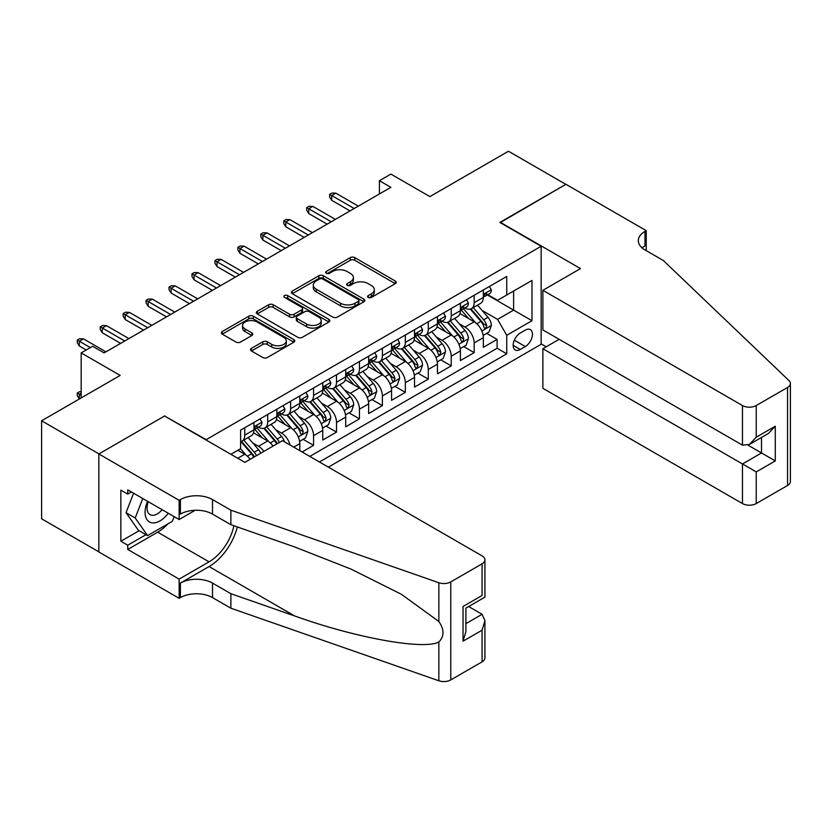 <?xml version="1.0" encoding="UTF-8"?>
<svg xmlns="http://www.w3.org/2000/svg" width="832" height="832" viewBox="0 0 832 832"><rect width="100%" height="100%" fill="white"/><g stroke="black" fill="none" stroke-linecap="round" stroke-linejoin="round"><path stroke-width="1.25" d="M368.243 297.44A2.226 1.29 0 0 0 371.394 297.44L395.314 283.629A3.182 1.841 0 0 0 396.25 282.329A3.182 1.841 0 0 0 395.314 281.029L354.786 257.618A3.182 1.841 0 0 0 350.282 257.618L326.352 271.44A2.226 1.29 0 0 0 325.697 272.345A2.226 1.29 0 0 0 326.352 273.26A2.226 1.29 0 0 0 329.503 273.26L332.602 271.471A10.192 5.886 0 0 1 347.017 271.471L350.397 273.416A10.192 5.886 0 0 1 353.382 277.576A10.192 5.886 0 0 1 350.397 281.736L347.298 283.525A2.226 1.29 0 0 0 346.642 284.44A2.226 1.29 0 0 0 347.298 285.345A2.226 1.29 0 0 0 350.449 285.345L353.548 283.556A10.192 5.886 0 0 1 367.962 283.556L371.332 285.511A10.192 5.886 0 0 1 374.317 289.671A10.192 5.886 0 0 1 371.332 293.831L368.243 295.62A2.226 1.29 0 0 0 367.588 296.525A2.226 1.29 0 0 0 368.243 297.44L368.243 295.62M251.42 348.369A3.182 1.841 0 0 0 250.494 349.669A3.182 1.841 0 0 0 251.42 350.969L262.798 357.542A3.182 1.841 0 0 0 267.301 357.542L293.873 342.191A3.182 1.841 0 0 0 294.809 340.891A3.182 1.841 0 0 0 293.873 339.591L253.334 316.191A3.182 1.841 0 0 0 248.83 316.191L222.258 331.531A3.182 1.841 0 0 0 221.333 332.831A3.182 1.841 0 0 0 222.258 334.131L235.997 342.066A3.182 1.841 0 0 0 240.5 342.066L251.878 335.504A3.182 1.841 0 0 0 252.803 334.204A3.182 1.841 0 0 0 251.878 332.904L245.066 328.962A8.518 4.919 0 0 1 242.57 325.489A8.518 4.919 0 0 1 247.822 320.944A8.518 4.919 0 0 1 257.109 322.015L283.795 337.418A8.518 4.919 0 0 1 286.291 340.891A8.518 4.919 0 0 1 281.029 345.436A8.518 4.919 0 0 1 271.742 344.375L267.301 341.806A3.182 1.841 0 0 0 262.798 341.806L251.42 348.369L251.42 350.969M164.913 416.208L206.211 439.65L541.154 246.272L499.855 222.435L565.822 184.35L508.466 151.237L429.884 196.602L390.884 174.086L379.413 180.71L390.884 187.335L104.114 352.903L92.643 346.278L81.172 352.903L81.172 397.935M164.913 415.813L98.956 453.898L41.6 420.784L120.172 375.419L81.172 352.903M332.831 317.106A3.182 1.841 0 0 0 337.334 317.106L363.906 301.766A3.182 1.841 0 0 0 364.842 300.466A3.182 1.841 0 0 0 363.906 299.166L323.367 275.756A3.182 1.841 0 0 0 318.864 275.756L292.292 291.096A3.182 1.841 0 0 0 291.366 292.396A3.182 1.841 0 0 0 292.292 293.696L332.831 317.106M285.418 297.918A2.226 1.29 0 0 1 287.674 298.23L287.674 295.589L328.89 319.374A3.182 1.841 0 0 1 329.826 320.674A3.182 1.841 0 0 1 328.89 321.974L302.318 337.324A3.182 1.841 0 0 1 297.814 337.324L257.275 313.914L268.653 307.403L268.653 304.751L257.275 311.314A3.182 1.841 0 0 0 256.35 312.614A3.182 1.841 0 0 0 257.275 313.914L257.275 311.314M268.653 307.403A3.182 1.841 0 0 1 273.156 307.403L273.156 304.751A3.182 1.841 0 0 0 268.653 304.751M273.156 304.751L289.588 314.246A3.182 1.841 0 0 0 294.091 314.246L301.642 309.889A3.182 1.841 0 0 0 302.578 308.589A3.182 1.841 0 0 0 301.642 307.289L284.523 297.409A2.226 1.29 0 0 1 283.868 296.494A2.226 1.29 0 0 1 285.251 295.308A2.226 1.29 0 0 1 287.674 295.589M98.842 551.845L41.6 518.794L41.6 420.784M302.099 451.974L313.57 445.349L303.139 439.327M298.636 416.458L304.398 419.786A12.979 7.488 60 0 1 313.57 435.677L322.754 430.383L322.754 440.055L336.513 432.11L326.082 426.078M321.578 403.218L327.34 406.546A12.979 7.488 60 0 1 336.513 422.438L345.696 417.134L345.696 426.806L359.455 418.86L349.014 412.838M344.521 389.969L350.282 393.297A12.979 7.488 60 0 1 359.455 409.188L368.638 403.894L368.638 413.566L382.398 405.61L371.956 399.589M367.463 376.73L373.225 380.047A12.979 7.488 60 0 1 382.398 395.949L391.57 390.645L391.57 400.317L405.34 392.371L394.898 386.339M390.406 363.48L396.167 366.808A12.979 7.488 60 0 1 405.34 382.699L414.513 377.406L414.513 387.067L428.282 379.122L417.841 373.1M413.348 350.23L419.11 353.558A12.979 7.488 60 0 1 428.282 369.46L437.455 364.156L437.455 373.828L451.225 365.882L440.783 359.85M436.29 336.991L442.052 340.319A12.979 7.488 60 0 1 451.225 356.21L460.398 350.917L460.398 360.578L474.167 352.633L474.167 342.961A12.979 7.488 -120 0 0 464.984 327.07L459.233 323.742M463.726 346.611L474.167 352.633M250.12 459.337A12.979 7.488 -120 0 0 244.754 454.22L237.869 450.247M273.062 446.087A12.979 7.488 -120 0 0 267.686 440.981L253.5 432.786M263.89 451.391A12.979 7.488 60 0 0 258.513 446.274L252.751 442.957M299.811 450.653L299.811 443.633A12.979 7.488 -120 0 0 290.628 427.731L276.442 419.546M290.098 445.037A12.979 7.488 60 0 0 281.455 433.035L275.694 429.707M322.754 430.383A12.979 7.488 -120 0 0 313.57 414.492L299.385 406.297M345.696 417.134A12.979 7.488 -120 0 0 336.513 401.242L322.327 393.058M368.638 403.894A12.979 7.488 -120 0 0 359.455 388.003L345.27 379.808M391.57 390.645A12.979 7.488 -120 0 0 382.398 374.754L368.212 366.558M414.513 377.406A12.979 7.488 -120 0 0 405.34 361.504L391.154 353.319M437.455 364.156A12.979 7.488 -120 0 0 428.282 348.265L414.097 340.07M460.398 350.917A12.979 7.488 -120 0 0 451.225 335.015L437.039 326.83M525.325 330.117L520.281 333.029A10.057 5.803 120 0 0 513.708 341.89A10.057 5.803 120 0 0 515.247 349.95A10.057 5.803 120 0 0 520.281 349.45L525.325 346.538A10.057 5.803 120 0 0 531.898 337.678A10.057 5.803 120 0 0 530.358 329.618A10.057 5.803 120 0 0 525.325 330.117M328.37 467.137L541.154 344.292L541.154 246.272M319.426 461.978L506.74 353.829L506.74 335.286L497.567 319.384L482.175 310.502M230.87 454.293L240.614 448.666L240.614 430.123L506.74 276.474L506.74 295.017L531.981 280.446L531.981 320.715L506.74 335.286M258.398 427.138L258.513 427.201A12.979 7.488 60 0 0 265.002 427.846L274.175 422.552A12.979 7.488 -120 0 0 276.869 416.603L276.869 409.188M281.33 413.889L281.455 413.962A12.979 7.488 60 0 0 287.945 414.606L297.118 409.302A12.979 7.488 -120 0 0 299.811 403.364L299.811 395.949M304.273 400.65L304.398 400.712A12.979 7.488 60 0 0 310.887 401.357L320.06 396.063A12.979 7.488 -120 0 0 322.754 390.114L322.754 382.699M327.215 387.4L327.34 387.473A12.979 7.488 60 0 0 333.83 388.107L343.002 382.814A12.979 7.488 -120 0 0 345.696 376.875L345.696 369.45M350.158 374.15L350.282 374.223A12.979 7.488 60 0 0 356.772 374.868L365.945 369.564A12.979 7.488 -120 0 0 368.638 363.626L368.638 356.21M373.1 360.911L373.225 360.974A12.979 7.488 60 0 0 379.714 361.618L388.887 356.325A12.979 7.488 -120 0 0 391.57 350.386L391.57 342.961M396.042 347.662L396.167 347.734A12.979 7.488 60 0 0 402.657 348.379L411.83 343.075A12.979 7.488 -120 0 0 414.513 337.137L414.513 329.722M418.985 334.422L419.11 334.485A12.979 7.488 60 0 0 425.599 335.13L434.772 329.836A12.979 7.488 -120 0 0 437.455 323.887L437.455 316.472M441.927 321.173L442.052 321.246A12.979 7.488 60 0 0 448.531 321.88L457.714 316.586A12.979 7.488 -120 0 0 460.398 310.648L460.398 303.233M309.785 456.414L497.11 348.265L497.11 339.394L483.34 347.339L483.34 337.667A12.979 7.488 -120 0 0 474.167 321.776L459.982 313.581M464.87 307.923L464.984 307.996A12.979 7.488 -120 0 0 471.474 308.641A12.979 7.488 -120 0 0 474.167 302.702L474.167 295.277M471.474 308.641L480.657 303.337A12.979 7.488 -120 0 0 483.34 297.398L483.34 289.983M244.754 427.731L244.754 435.146A12.979 7.488 60 0 1 242.06 441.095A12.979 7.488 60 0 1 240.614 441.615M242.06 441.095L251.233 435.791A12.979 7.488 -120 0 0 253.926 429.853L253.926 422.438M267.686 414.492L267.686 421.907A12.979 7.488 60 0 1 265.002 427.846M290.628 401.242L290.628 408.658A12.979 7.488 60 0 1 287.945 414.606M313.57 388.003L313.57 395.418A12.979 7.488 60 0 1 310.887 401.357M336.513 374.754L336.513 382.169A12.979 7.488 60 0 1 333.83 388.107M359.455 361.504L359.455 368.93A12.979 7.488 60 0 1 356.772 374.868M382.398 348.265L382.398 355.68A12.979 7.488 60 0 1 379.714 361.618M405.34 335.015L405.34 342.43A12.979 7.488 60 0 1 402.657 348.379M428.282 321.776L428.282 329.191A12.979 7.488 60 0 1 425.599 335.13M451.225 308.526L451.225 315.942A12.979 7.488 60 0 1 448.531 321.88M451.225 356.21L451.225 365.882M428.282 369.46L428.282 379.122M405.34 382.699L405.34 392.371M382.398 395.949L382.398 405.61M359.455 409.188L359.455 418.86M336.513 422.438L336.513 432.11M313.57 435.677L313.57 445.349M497.567 319.384L513.625 310.118L513.625 291.044L531.981 280.446M487.354 294.944L531.981 320.715M487.812 294.684L497.567 300.31L506.74 295.017M379.413 180.71L379.413 193.96M486.668 333.362L497.11 339.394M497.11 348.265L506.74 353.829M369.127 297.752L371.332 296.483A10.192 5.886 0 0 0 374.317 292.323L374.317 289.671M353.382 277.576L353.382 280.228A10.192 5.886 0 0 1 350.397 284.388L348.192 285.667M395.273 283.65L354.786 260.27A3.182 1.841 0 0 0 350.282 260.27L327.246 273.572M363.865 301.787L323.367 278.408A3.182 1.841 0 0 0 318.864 278.408L292.334 293.727M358.28 301.371A2.226 1.29 0 0 0 358.925 300.466A2.226 1.29 0 0 0 358.28 299.551L322.691 279.011A2.226 1.29 0 0 0 319.54 279.011L316.274 280.894A10.192 5.886 0 0 0 313.29 285.054A10.192 5.886 0 0 0 316.274 289.214L340.6 303.254A10.192 5.886 0 0 0 355.014 303.254L358.28 301.371L358.28 304.023A2.226 1.29 0 0 0 358.925 303.108L358.925 300.466M313.29 285.054L313.29 287.706A10.192 5.886 0 0 0 316.274 291.866L316.274 289.214M358.28 304.023L355.014 305.906A10.192 5.886 0 0 1 340.6 305.906L316.274 291.866M273.156 307.403L289.588 316.888A3.182 1.841 0 0 0 294.091 316.888L301.642 312.541A3.182 1.841 0 0 0 302.578 311.241L302.578 308.589M287.674 298.23L328.848 322.005M306.654 324.095A8.518 4.919 0 0 0 315.931 325.156A8.518 4.919 0 0 0 321.194 320.611A8.518 4.919 0 0 0 318.698 317.138L309.296 311.709A3.182 1.841 0 0 0 304.793 311.709L297.253 316.066A3.182 1.841 0 0 0 296.317 317.366A3.182 1.841 0 0 0 297.253 318.666L306.654 324.095L306.654 326.737A8.518 4.919 0 0 0 315.931 327.808A8.518 4.919 0 0 0 321.194 323.263L321.194 320.611M296.317 317.366L296.317 320.008A3.182 1.841 0 0 0 297.253 321.308L297.253 318.666M306.654 326.737L297.253 321.308M286.291 340.891L286.291 343.543A8.518 4.919 0 0 1 281.029 348.088A8.518 4.919 0 0 1 271.742 347.017L267.301 344.458A3.182 1.841 0 0 0 262.798 344.458L251.462 351M242.57 325.489L242.57 328.141A8.518 4.919 0 0 0 245.066 331.614L245.066 328.962M251.836 335.525L245.066 331.614M293.873 339.591L293.873 342.191L253.334 318.843A3.182 1.841 0 0 0 248.83 318.843L222.3 334.162M483.153 335.39L489.081 331.968L491.369 325.343A8.601 4.961 -120 0 0 488.02 317.273L477.537 305.136M475.436 322.608L463.455 308.745M468.624 318.573L461.666 310.523A20.602 11.898 -120 0 0 461.032 309.806M470.309 309.109L480.906 321.381A8.601 4.961 60 0 1 483.974 327.309L484.598 328.328L485.763 328.162L486.73 325.718A8.601 4.961 -120 0 0 483.662 319.79L473.179 307.653M470.933 308.901L482.321 322.098A4.378 2.527 60 0 1 483.423 323.804L486.73 325.718M489.424 286.478L491.369 289.848A8.601 4.961 60 0 1 489.59 293.654L485.233 296.171A8.601 4.961 -120 0 0 486.73 294.195L486.543 293.426M483.631 296.577L483.662 296.577A8.601 4.961 -120 0 0 485.233 296.171M485.618 293.55L486.73 294.195C486.19 292.895 485.274 293.426 483.974 295.776A8.601 4.961 60 0 1 483.34 297.003M354.182 208.52L331.698 195.541L331.698 200.314L329.628 196.997L329.628 194.355L331.698 195.541L335.826 193.159L358.311 206.138M331.698 200.314L350.054 210.912M329.628 194.355L331.926 193.024L335.826 193.159M147.576 501.301A21.091 12.178 120 0 0 152.526 522.912A21.091 12.178 120 0 0 168.251 513.24M148.283 501.706A14.435 8.341 120 0 0 150.041 514.634A14.435 8.341 120 0 0 152.162 515.289A14.435 8.341 120 0 0 162.115 509.694M174.169 516.662L172.359 521.31L147.597 535.61L138.414 530.317L126.038 512.699L133.588 493.23M147.597 535.61L135.21 517.993L142.761 498.524M126.038 512.699L135.21 517.993M559.166 339.321L542.88 348.722L542.88 388.326L742.466 503.568L742.466 463.965L761.509 452.972L761.509 437.455M542.88 348.722L756.236 471.91L756.236 503.568L787.55 485.482L787.55 387.473A9.734 5.616 0 0 0 790.4 383.49A9.734 5.616 0 0 0 788.996 380.588L663.322 260.51L644.966 249.912A22.714 13.114 180 0 1 638.31 240.646A22.714 13.114 180 0 1 644.966 231.369L646.225 230.641L565.937 184.288L500.209 222.633M500.209 222.238L580.497 268.59L542.88 290.316L742.466 405.548A9.734 5.616 0 0 0 756.236 405.548L787.55 387.473M646.225 230.641L646.225 249.85L645.538 250.245M541.154 343.897L546.198 346.809M542.88 290.316L542.88 329.919L742.466 445.151L742.466 405.548M790.4 383.49L790.4 481.51A9.734 5.616 180 0 1 787.55 485.482M756.236 503.568A9.734 5.616 180 0 1 742.466 503.568M642.106 247.894A22.714 13.114 180 0 1 644.966 245.877L644.966 231.369M747.978 445.151L775.278 460.918L756.236 471.91M756.236 405.548L756.236 437.206L749.351 444.475L742.466 445.151M756.236 437.206L775.278 426.213L768.394 433.472L749.351 444.475M282.485 440.648L482.082 555.88A9.734 5.616 -0 0 1 484.931 559.853A9.734 5.616 -0 0 1 482.082 563.826L450.767 581.911L450.767 679.921A9.734 5.616 180 0 1 438.849 680.763L230.87 608.202L212.514 597.605A22.714 13.114 -0 0 0 180.398 597.605L179.14 598.333L98.842 551.98L98.842 453.96L164.57 416.01L244.868 462.374L282.485 440.648M230.87 608.202L230.87 593.694L294.642 615.95C355.597 637.915 423.686 650.218 438.849 642.002C444.371 636.345 444.371 629.512 438.849 621.504L401.43 594.298L351.094 569.13L294.642 546.936L230.87 524.69L212.514 514.093A22.714 13.114 -0 0 0 180.398 514.093L180.398 499.585L179.14 500.313L98.842 453.96M230.87 524.69L230.87 510.182L212.514 499.585A22.714 13.114 -0 0 0 180.398 499.585M294.642 615.95L209.071 566.55L180.398 583.097A22.714 13.114 -0 0 1 212.514 583.097L230.87 593.694M482.082 661.846L482.082 630.188L484.931 620.599L484.931 657.873A9.734 5.616 180 0 1 482.082 661.846L450.767 679.921M438.849 621.504L438.849 582.743L230.87 510.182M167.804 523.952A36.504 21.07 -60 0 1 157.685 532.178L127.743 549.463L127.743 545.22L145.985 534.685M131.414 491.972L127.743 494.094L120.858 490.121L120.858 541.247L127.743 545.22M127.743 494.094L127.743 489.85L179.14 519.522L179.14 500.313M179.14 598.333L179.14 579.124L209.071 561.839A36.504 21.07 120 0 0 233.927 525.751M127.743 549.463L179.14 579.124M468.645 606.538L482.082 614.297L484.931 620.599M209.071 566.55A42.255 24.398 120 0 0 237.328 526.947M195.156 510.276L179.14 519.522M438.849 582.743A9.734 5.616 -0 0 0 450.767 581.911M120.858 541.247L139.11 530.712M482.082 630.188L463.039 641.181L465.889 631.592L465.889 608.13L484.931 597.126L484.931 559.853M463.039 641.181L463.039 606.476C466.752 608.618 466.752 608.618 463.039 606.476L482.082 595.483C485.794 597.626 485.794 597.626 482.082 595.483L482.082 563.826M460.21 348.639L466.138 345.218L468.426 338.593A8.601 4.961 -120 0 0 465.078 330.522L454.594 318.386M452.494 335.858L440.523 321.984M445.682 331.822L438.724 323.762A20.602 11.898 -120 0 0 438.09 323.055M447.366 322.348L457.964 334.63A8.601 4.961 60 0 1 461.032 340.548L461.656 341.567L462.821 341.401L463.788 338.957A8.601 4.961 -120 0 0 460.72 333.039L450.237 320.902M447.99 322.15L459.378 335.338A4.378 2.527 60 0 1 460.491 337.054L463.788 338.957M437.268 361.889L443.196 358.467L445.484 351.842A8.601 4.961 -120 0 0 442.135 343.762L431.662 331.635M429.562 349.097L417.581 335.234M422.739 345.062L415.782 337.012A20.602 11.898 -120 0 0 415.147 336.294M424.424 335.598L435.032 347.87A8.601 4.961 60 0 1 438.09 353.798L438.714 354.817L439.878 354.65L440.846 352.206A8.601 4.961 -120 0 0 437.778 346.278L427.294 334.142M425.048 335.4L436.436 348.587A4.378 2.527 60 0 1 437.549 350.303L440.846 352.206M414.326 375.128L420.254 371.706L422.542 365.082A8.601 4.961 -120 0 0 419.193 357.011L408.72 344.874M406.619 362.346L394.638 348.473M399.797 358.311L392.85 350.262A20.602 11.898 -120 0 0 392.205 349.544M401.482 348.847L412.09 361.119A8.601 4.961 60 0 1 415.147 367.037L415.782 368.056L416.936 367.9L417.903 365.446A8.601 4.961 -120 0 0 414.835 359.528L404.352 347.391M402.106 348.639L413.504 361.826A4.378 2.527 60 0 1 414.606 363.542L417.903 365.446M391.383 388.378L397.311 384.956L399.599 378.331A8.601 4.961 -120 0 0 396.261 370.261L385.778 358.124M383.677 375.596L371.696 361.722M376.854 371.55L369.907 363.501A20.602 11.898 -120 0 0 369.262 362.783M378.539 362.086L389.147 374.358A8.601 4.961 60 0 1 392.205 380.286L392.839 381.306L393.994 381.139L394.961 378.695A8.601 4.961 -120 0 0 391.893 372.778L381.42 360.641M379.163 361.889L390.562 375.076A4.378 2.527 60 0 1 391.664 376.792L394.961 378.695M466.482 299.718L468.426 303.098A8.601 4.961 60 0 1 466.648 306.904L462.29 309.421A8.601 4.961 -120 0 0 463.788 307.434L463.611 306.675M460.689 309.816L460.72 309.816A8.601 4.961 -120 0 0 462.29 309.421M462.675 306.8L463.788 307.434C463.247 306.145 462.332 306.675 461.032 309.026A8.601 4.961 60 0 1 460.398 310.253M331.24 221.77L308.755 208.79L308.755 213.554L306.696 210.246L306.696 207.594L308.755 208.79L312.884 206.409L335.369 219.388M308.755 213.554L327.111 224.151M306.696 207.594L308.984 206.274L312.884 206.409M443.539 312.967L445.484 316.337A8.601 4.961 60 0 1 443.706 320.143L439.348 322.66A8.601 4.961 -120 0 0 440.846 320.684L440.669 319.914M437.746 323.066L437.778 323.066A8.601 4.961 -120 0 0 439.348 322.66M439.733 320.039L440.846 320.684C440.305 319.384 439.39 319.914 438.09 322.275A8.601 4.961 60 0 1 437.455 323.492M308.298 235.019L285.813 222.04L285.813 226.803L283.754 223.496L283.754 220.844L285.813 222.04L289.942 219.648L312.426 232.627M285.813 226.803L304.169 237.401M283.754 220.844L286.042 219.523L289.942 219.648M420.597 326.206L422.542 329.586A8.601 4.961 60 0 1 420.763 333.393L416.406 335.91A8.601 4.961 -120 0 0 417.903 333.923L417.726 333.164M414.804 336.305L414.835 336.305A8.601 4.961 -120 0 0 416.406 335.91M416.79 333.289L417.903 333.923C417.362 332.634 416.447 333.164 415.147 335.514A8.601 4.961 60 0 1 414.513 336.742M285.355 248.258L262.87 235.279L262.87 240.053L260.811 236.735L260.811 234.083L262.87 235.279L266.999 232.898L289.484 245.877M262.87 240.053L281.226 250.64M260.811 234.083L263.099 232.762L266.999 232.898M397.654 339.456L399.599 342.836A8.601 4.961 60 0 1 397.821 346.632L393.463 349.149A8.601 4.961 -120 0 0 394.961 347.173L394.784 346.414M391.862 349.554L391.893 349.554A8.601 4.961 -120 0 0 393.463 349.149M393.848 346.528L394.961 347.173C394.42 345.873 393.505 346.403 392.205 348.764A8.601 4.961 60 0 1 391.57 349.981M262.413 261.508L239.928 248.529L239.928 253.292L237.869 249.985L237.869 247.333L239.928 248.529L244.057 246.137L266.542 259.126M239.928 253.292L258.284 263.89M237.869 247.333L240.157 246.012L244.057 246.137M368.441 401.617L374.369 398.195L376.667 391.57A8.601 4.961 -120 0 0 373.318 383.5L362.835 371.363M360.734 388.835L348.754 374.972M353.912 384.8L346.965 376.75A20.602 11.898 -120 0 0 346.32 376.033M355.597 375.336L366.205 387.608A8.601 4.961 60 0 1 369.273 393.526L369.897 394.545L371.051 394.389L372.018 391.945A8.601 4.961 -120 0 0 368.95 386.017L358.478 373.88M356.221 375.128L367.619 388.326A4.378 2.527 60 0 1 368.722 390.031L372.018 391.945M374.712 352.695L376.667 356.075A8.601 4.961 60 0 1 374.878 359.882L370.521 362.398A8.601 4.961 -120 0 0 372.018 360.412L371.842 359.653M368.919 362.804L368.95 362.804A8.601 4.961 -120 0 0 370.521 362.398M370.906 359.778L372.018 360.412C371.478 359.122 370.562 359.653 369.273 362.003A8.601 4.961 60 0 1 368.638 363.23M239.47 274.747L216.986 261.768L216.986 266.542L214.926 263.224L214.926 260.582L216.986 261.768L221.114 259.386L243.599 272.366M216.986 266.542L235.342 277.139M214.926 260.582L217.214 259.251L221.114 259.386M345.498 414.866L351.426 411.445L353.725 404.82A8.601 4.961 -120 0 0 350.376 396.75L339.893 384.613M337.792 402.085L325.811 388.211M330.97 398.039L324.022 389.99A20.602 11.898 -120 0 0 323.378 389.272M332.654 388.575L343.262 400.858A8.601 4.961 60 0 1 346.33 406.775L346.954 407.794L348.109 407.628L349.076 405.184A8.601 4.961 -120 0 0 346.018 399.266L335.535 387.13M333.278 388.378L344.677 401.565A4.378 2.527 60 0 1 345.779 403.281L349.076 405.184M351.77 365.945L353.725 369.325A8.601 4.961 60 0 1 351.936 373.131L347.578 375.638A8.601 4.961 -120 0 0 349.076 373.662L348.899 372.902M345.977 376.043L346.018 376.043A8.601 4.961 -120 0 0 347.578 375.638M347.974 373.017L349.076 373.662C348.535 372.372 347.62 372.892 346.33 375.253A8.601 4.961 60 0 1 345.696 376.48M216.528 287.997L194.043 275.018L194.043 279.781L191.984 276.474L191.984 273.822L194.043 275.018L198.172 272.636L220.657 285.615M194.043 279.781L212.399 290.378M191.984 273.822L194.272 272.501L198.172 272.636M322.556 428.116L328.484 424.684L330.782 418.07A8.601 4.961 -120 0 0 327.434 409.989L316.95 397.852M314.85 415.324L302.869 401.461M308.027 411.289L301.08 403.239A20.602 11.898 -120 0 0 300.435 402.522M309.712 401.825L320.32 414.097A8.601 4.961 60 0 1 323.388 420.025L324.012 421.044L325.166 420.878L326.134 418.434A8.601 4.961 -120 0 0 323.076 412.506L312.593 400.369M310.336 401.627L321.734 414.814A4.378 2.527 60 0 1 322.837 416.53L326.134 418.434M328.827 379.194L330.782 382.564A8.601 4.961 60 0 1 329.004 386.37L324.636 388.887A8.601 4.961 -120 0 0 326.134 386.911L325.957 386.142M323.034 389.293L323.076 389.293A8.601 4.961 -120 0 0 324.636 388.887M325.031 386.266L326.134 386.911C325.593 385.611 324.678 386.142 323.388 388.492A8.601 4.961 60 0 1 322.754 389.719M193.586 301.246L171.101 288.257L171.101 293.03L169.042 289.723L169.042 287.071L171.101 288.257L175.24 285.875L197.714 298.854M171.101 293.03L189.457 303.628M169.042 287.071L171.34 285.74L175.24 285.875M299.614 441.355L305.542 437.934L307.84 431.309A8.601 4.961 -120 0 0 304.491 423.238L294.008 411.102M291.907 428.574L279.926 414.7M285.085 424.538L278.138 416.489A20.602 11.898 -120 0 0 277.493 415.771M286.78 415.064L297.378 427.346A8.601 4.961 60 0 1 300.446 433.264L301.07 434.283L302.234 434.127L303.191 431.673A8.601 4.961 -120 0 0 300.134 425.755L289.65 413.618M287.394 414.866L298.792 428.054A4.378 2.527 60 0 1 299.894 429.77L303.191 431.673M305.885 392.434L307.84 395.814A8.601 4.961 60 0 1 306.062 399.62L301.694 402.137A8.601 4.961 -120 0 0 303.191 400.15L303.014 399.391M300.092 402.532L300.134 402.532A8.601 4.961 -120 0 0 301.694 402.137M302.089 399.516L303.191 400.15C302.65 398.861 301.735 399.391 300.446 401.742A8.601 4.961 60 0 1 299.811 402.969M170.643 314.486L148.169 301.506L148.169 306.28L146.099 302.962L146.099 300.31L148.169 301.506L152.298 299.125L174.772 312.104M148.169 306.28L166.514 316.867M146.099 300.31L148.398 298.99L152.298 299.125M284.45 441.782A8.601 4.961 -120 0 0 281.549 436.488L271.066 424.351M268.965 441.823L256.984 427.95M262.153 437.778L255.195 429.728A20.602 11.898 -120 0 0 254.561 429.01M279.386 442.437A8.601 4.961 -120 0 0 277.191 438.994L266.708 426.868M264.462 428.116L275.85 441.303A4.378 2.527 60 0 1 276.952 443.019L277.67 443.425M263.838 428.314L274.435 440.586A8.601 4.961 60 0 1 276.64 444.028M282.942 405.683L284.898 409.053A8.601 4.961 60 0 1 283.119 412.859L278.762 415.376A8.601 4.961 -120 0 0 280.259 413.4L280.072 412.63M277.15 415.782L277.191 415.782A8.601 4.961 -120 0 0 278.762 415.376M279.146 412.755L280.259 413.4C279.718 412.1 278.793 412.63 277.503 414.991A8.601 4.961 60 0 1 276.869 416.208M147.701 327.735L125.226 314.756L125.226 319.519L123.157 316.212L123.157 313.56L125.226 314.756L129.355 312.364L151.83 325.343M125.226 319.519L143.572 330.117M123.157 313.56L125.455 312.239L129.355 312.364M260.811 453.17A8.601 4.961 -120 0 0 258.606 449.727L248.123 437.59M246.022 455.062L240.531 448.708M239.21 451.027L238.316 449.998M256.443 455.686A8.601 4.961 -120 0 0 254.249 452.244L243.766 440.107M241.519 441.355L252.907 454.553A4.378 2.527 60 0 1 254.01 456.258L254.727 456.674M240.895 441.563L251.493 453.835A8.601 4.961 60 0 1 253.698 457.267M260 418.922L261.955 422.302A8.601 4.961 60 0 1 260.177 426.109L255.819 428.626A8.601 4.961 -120 0 0 257.317 426.639L257.13 425.88M254.207 429.031L254.249 429.031A8.601 4.961 -120 0 0 255.819 428.626M256.204 426.005L257.317 426.639C256.776 425.35 255.85 425.88 254.561 428.23A8.601 4.961 60 0 1 253.926 429.458M124.758 340.974L102.284 327.995L102.284 332.769L100.214 329.451L100.214 326.81L102.284 327.995L106.413 325.614L128.898 338.593M102.284 332.769L120.63 343.366M100.214 326.81L102.513 325.478L106.413 325.614M81.172 393.162L79.342 394.222L81.172 395.283M77.272 393.037L79.342 394.222L79.342 398.996L77.272 395.678L77.272 393.037L79.57 391.706L81.172 391.758M90.355 347.599L79.342 341.245L79.342 346.008L77.272 342.701L77.272 340.049L79.342 341.245L83.47 338.863L105.955 351.842M79.342 346.008L86.226 349.981M77.272 340.049L79.57 338.728L83.47 338.863M237.754 458.266L244.754 454.22M258.513 446.274L267.686 440.981M281.455 433.035L290.628 427.731M304.398 419.786L313.57 414.492M327.34 406.546L336.513 401.242M350.282 393.297L359.455 388.003M373.225 380.047L382.398 374.754M396.167 366.808L405.34 361.504M419.11 353.558L428.282 348.265M442.052 340.319L451.225 335.015M464.984 327.07L474.167 321.776M474.167 302.702L483.34 297.398M244.754 435.146L253.926 429.853M267.686 421.907L276.869 416.603M290.628 408.658L299.811 403.364M313.57 395.418L322.754 390.114M336.513 382.169L345.696 376.875M359.455 368.93L368.638 363.626M382.398 355.68L391.57 350.386M405.34 342.43L414.513 337.137M428.282 329.191L437.455 323.887M451.225 315.942L460.398 310.648M474.167 342.961L483.34 337.667M293.727 447.138L299.811 443.633M514.322 340.194L525.325 346.538M513.167 345.353L520.281 349.45M371.332 296.483L371.332 293.831M347.298 285.345L347.298 283.525M350.397 284.388L350.397 281.736M326.352 273.26L326.352 271.44M350.282 260.27L350.282 257.618M354.786 260.27L354.786 257.618M395.314 283.629L395.314 281.029M292.292 293.696L292.292 291.096M318.864 278.408L318.864 275.756M323.367 278.408L323.367 275.756M363.906 301.766L363.906 299.166M340.6 305.906L340.6 303.254M355.014 305.906L355.014 303.254M289.588 316.888L289.588 314.246M294.091 316.888L294.091 314.246M301.642 312.541L301.642 309.889M328.89 321.974L328.89 319.374M262.798 344.458L262.798 341.806M267.301 344.458L267.301 341.806M271.742 347.017L271.742 344.375M251.878 335.504L251.878 332.904M222.258 334.131L222.258 331.531M248.83 318.843L248.83 316.191M253.334 318.843L253.334 316.191M481.842 330.99L491.317 325.51M483.662 319.79L488.02 317.273M476.809 323.752L480.906 321.381M491.317 289.754L483.34 294.351M775.278 426.213L775.278 460.918M212.514 514.093L212.514 499.585M212.514 583.097L212.514 597.605M438.849 680.763L438.849 642.002M180.398 583.097L180.398 597.605M157.685 532.178L209.071 561.839M465.889 623.646L482.082 614.297M458.9 344.23L468.374 338.759M460.72 333.039L465.078 330.522M453.866 336.991L457.964 334.63M435.958 357.479L445.432 352.009M437.778 346.278L442.135 343.762M430.924 350.241L435.032 347.87M413.015 370.718L422.49 365.248M414.835 359.528L419.193 357.011M407.982 363.48L412.09 361.119M390.073 383.968L399.547 378.498M391.893 372.778L396.261 370.261M385.039 376.73L389.147 374.358M468.374 302.994L460.398 307.601M445.432 316.243L437.455 320.84M422.49 329.482L414.513 334.09M399.547 342.732L391.57 347.339M367.13 397.207L376.605 391.737M368.95 386.017L373.318 383.5M362.097 389.979L366.205 387.608M376.605 355.982L368.638 360.578M344.188 410.457L353.662 404.986M346.018 399.266L350.376 396.75M339.165 403.218L343.262 400.858M353.662 369.221L345.696 373.828M321.246 423.706L330.72 418.236M323.076 412.506L327.434 409.989M316.222 416.468L320.32 414.097M330.72 382.47L322.754 387.067M298.303 436.946L307.778 431.475M300.134 425.755L304.491 423.238M293.28 429.707L297.378 427.346M307.778 395.71L299.811 400.317M277.191 438.994L281.549 436.488M270.338 442.957L274.435 440.586M284.835 408.959L276.869 413.566M254.249 452.244L258.606 449.727M247.395 456.206L251.493 453.835M261.893 422.209L253.926 426.806"/></g></svg>
